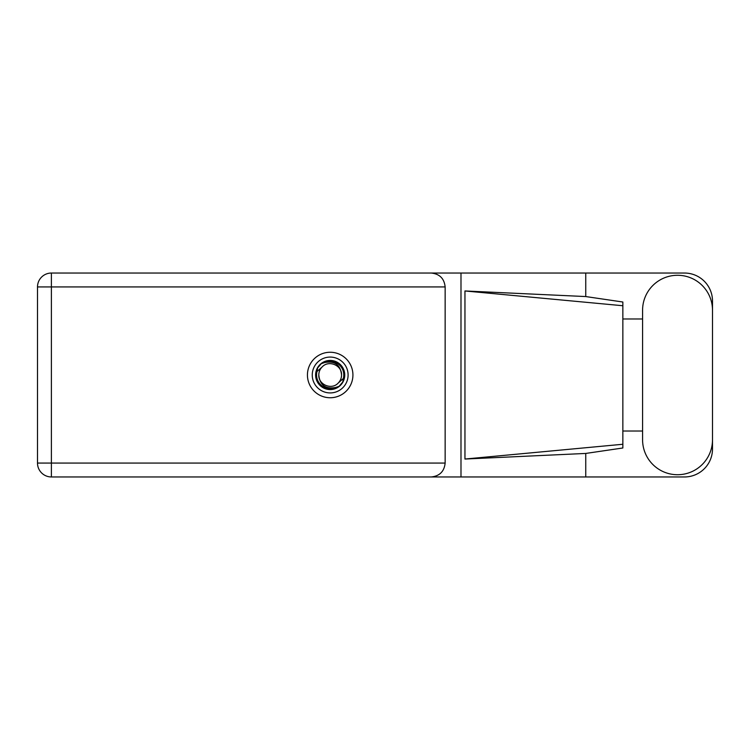 <?xml version="1.0" encoding="UTF-8"?>
<svg xmlns="http://www.w3.org/2000/svg" width="750" height="750" viewBox="0 0 750 750"><rect width="100%" height="100%" fill="white"/><g stroke="black" fill="none" stroke-linecap="round" stroke-linejoin="round"><path stroke-width="1.12" d="M642.581 439.762A34.959 34.959 0 0 0 677.541 474.722A34.959 34.959 0 0 0 712.5 439.762L712.5 310.238A34.959 34.959 0 0 0 677.541 275.278A34.959 34.959 0 0 0 642.581 310.238L642.581 439.762M330.178 352.256A22.744 22.744 0 0 0 307.434 375A22.744 22.744 0 0 0 330.178 397.744A22.744 22.744 0 0 0 352.922 375A22.744 22.744 0 0 0 330.178 352.256M712.5 431.025L712.5 448.95A28.012 28.012 0 0 1 684.487 476.962L51.394 476.962L51.394 463.069L445.144 463.069C444.262 471.45 439.631 476.081 431.25 476.962M642.581 431.025L622.856 431.025L622.856 447.984L585.75 453.441L585.75 476.962M585.75 453.441L464.953 459.037L464.953 290.963L622.856 305.738L622.856 302.016L585.75 296.559L585.75 273.038L684.487 273.038A28.012 28.012 0 0 1 712.5 301.05L712.5 318.975M464.953 459.037L622.856 444.262L622.856 305.738L622.856 318.975L642.581 318.975M585.75 296.559L464.953 290.963M585.75 273.038L460.988 273.038L460.988 476.962M445.144 286.931L51.394 286.931L51.394 463.069L37.5 463.069A13.894 13.894 0 0 0 51.394 476.962A13.894 13.894 0 0 1 37.5 463.069L37.5 286.931A13.894 13.894 0 0 1 51.394 273.038L431.25 273.038C439.631 273.919 444.262 278.55 445.144 286.931L445.144 463.069M460.988 273.038L431.25 273.038M622.856 318.975L622.856 431.025M312.253 375A17.925 17.925 0 0 0 330.178 392.925A17.925 17.925 0 0 0 348.103 375A17.925 17.925 0 0 0 330.178 357.075A17.925 17.925 0 0 0 312.253 375M315.609 375A14.569 14.569 0 0 0 330.178 389.569A14.569 14.569 0 0 0 344.747 375A14.569 14.569 0 0 0 330.178 360.431A14.569 14.569 0 0 0 315.609 375M317.016 371.531L322.134 366.956A11.372 11.372 0 0 0 318.806 375C319.866 385.134 325.472 389.297 335.616 387.478L339.056 386.344L342.769 382.003L343.341 378.469A13.612 13.612 0 0 0 324.741 362.522L321.3 363.656L317.587 367.997L317.016 371.531A13.612 13.612 0 0 0 335.616 387.478M322.134 366.956C328.65 359.7 342.075 365.259 341.55 375C340.491 364.866 334.884 360.703 324.741 362.522M343.341 378.469L338.222 383.044A11.372 11.372 0 0 0 341.55 375M338.222 383.044C331.706 390.3 318.281 384.741 318.806 375M37.5 286.931L51.394 286.931L51.394 273.038"/></g></svg>
